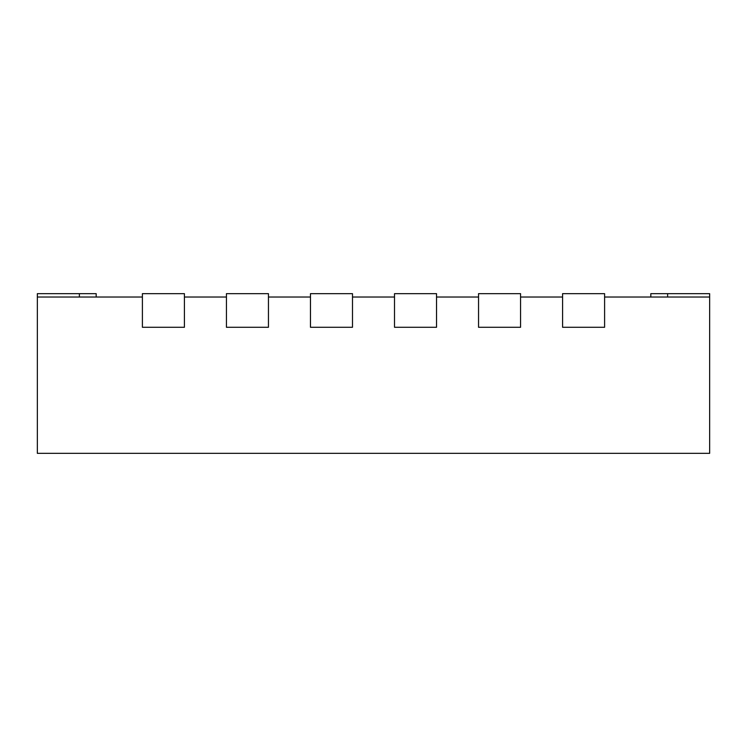<?xml version="1.0" encoding="UTF-8"?>
<svg xmlns="http://www.w3.org/2000/svg" width="747" height="747" viewBox="0 0 747 747"><rect width="100%" height="100%" fill="white"/><g stroke="black" fill="none" stroke-linecap="round" stroke-linejoin="round"><path stroke-width="1.12" d="M79.369 297.026L79.369 293.664L37.35 293.664L37.35 297.026L142.397 297.026L142.397 327.279L184.416 327.279L184.416 293.664L142.397 293.664L142.397 327.279L184.416 327.279L184.416 297.026L226.434 297.026L226.434 327.279L268.453 327.279L268.453 293.664L226.434 293.664L226.434 327.279L268.453 327.279L268.453 297.026L310.472 297.026L310.472 327.279L352.491 327.279L352.491 293.664L310.472 293.664L310.472 327.279L352.491 327.279L352.491 297.026L394.509 297.026L394.509 327.279L436.528 327.279L436.528 293.664L394.509 293.664L394.509 327.279L436.528 327.279L436.528 297.026L478.547 297.026L478.547 327.279L520.566 327.279L520.566 297.026L562.584 297.026L562.584 327.279L604.603 327.279L604.603 297.026L709.65 297.026L709.65 293.664L667.631 293.664L667.631 297.026M520.566 293.664L520.566 327.279L478.547 327.279L478.547 293.664L520.566 293.664M667.631 293.664L650.824 293.664L650.824 297.026M604.603 293.664L604.603 327.279L562.584 327.279L562.584 293.664L604.603 293.664M79.369 293.664L96.176 293.664L96.176 297.026M37.35 297.026L37.35 453.336L709.65 453.336L709.65 297.026"/></g></svg>
